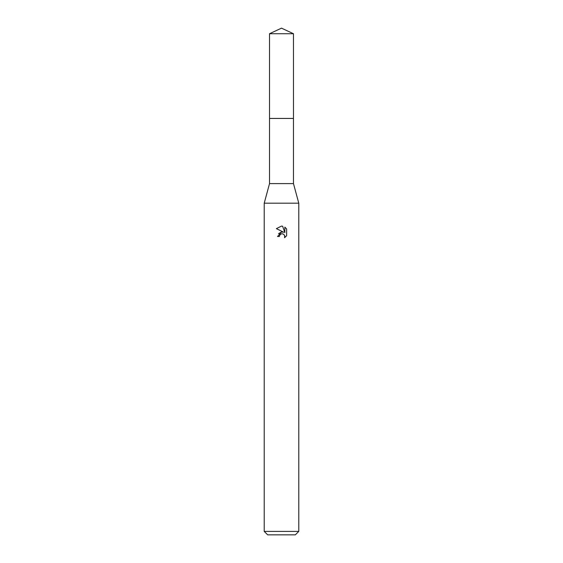 <?xml version="1.0" encoding="UTF-8"?>
<svg xmlns="http://www.w3.org/2000/svg" width="563" height="563" viewBox="0 0 563 563"><rect width="100%" height="100%" fill="white"/><g stroke="black" fill="none" stroke-linecap="round" stroke-linejoin="round"><path stroke-width="0.84" d="M293.478 118.448L293.478 183.615L269.522 183.615L269.522 118.448L293.485 118.434L269.515 118.434L269.522 33.738L281.5 28.15L293.478 33.738L293.485 118.434M269.522 183.615L264.223 203.194L298.777 203.194L298.777 531.395L264.223 531.395L267.678 534.85L295.322 534.85L298.777 531.395M279.339 236.523L279.635 235.271L279.339 236.523L277.524 236.523L281.5 231.984L283.703 232.252L276.37 228.634L281.5 226.108L282.612 226.227L284.85 232.674L284.85 227.149L286.63 228.951L286.63 235.763L284.568 237.741L284.653 235.447L283.161 233.955L281.5 233.814L282.33 233.758M284.378 234.954L284.857 236.502L284.568 237.741L286.63 235.763M283.703 232.252L282.788 232.005M281.514 231.977L278.502 233.68M281.071 233.948L279.635 235.271M286.63 228.951L284.85 227.149M282.612 226.227L281.613 226.108M281.5 226.108L276.37 228.634M269.522 33.738L293.478 33.738M293.478 183.615L298.777 203.194M264.223 203.194L264.223 531.395"/></g></svg>
